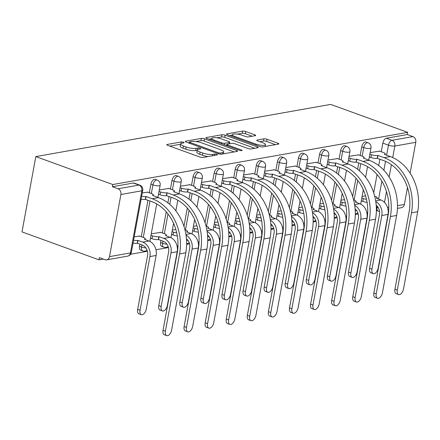 <?xml version="1.0" encoding="UTF-8"?>
<svg xmlns="http://www.w3.org/2000/svg" width="440" height="440" viewBox="0 0 440 440"><rect width="100%" height="100%" fill="white"/><g stroke="black" fill="none" stroke-linecap="round" stroke-linejoin="round"><path stroke-width="0.66" d="M183.475 142.252A1.584 0.396 10.4 0 0 181.297 141.961L167.2 144.458A2.266 0.567 10.4 0 0 166.766 144.694A2.266 0.567 10.4 0 0 167.668 145.338L199.898 157.041A2.266 0.567 10.4 0 0 203.016 157.454L217.107 154.963A1.584 0.396 10.4 0 0 217.415 154.792A1.584 0.396 10.4 0 0 216.782 154.341A1.584 0.396 10.4 0 0 214.599 154.049L212.779 154.374A7.244 1.815 10.4 0 1 202.802 153.043L200.118 152.07A7.244 1.815 10.4 0 1 197.236 150.013A7.244 1.815 10.4 0 1 198.632 149.237L200.453 148.918A1.584 0.396 10.4 0 0 200.761 148.748A1.584 0.396 10.4 0 0 200.129 148.297A1.584 0.396 10.4 0 0 197.951 148.005L196.125 148.33A7.244 1.815 10.4 0 1 186.148 146.999L183.464 146.025A7.244 1.815 10.4 0 1 180.587 143.968A7.244 1.815 10.4 0 1 181.979 143.193L183.805 142.868A1.584 0.396 10.4 0 0 184.107 142.703A1.584 0.396 10.4 0 0 183.475 142.252M160.99 240.422L160.6 242.566A4.609 2.492 110 0 0 161.728 246.422L163.735 247.154A4.609 2.492 -70 0 1 162.607 243.298L162.998 241.153M139.909 244.156L139.519 246.296A4.609 2.492 110 0 0 140.646 250.157L142.654 250.883A4.609 2.492 -70 0 1 141.526 247.027L141.916 244.882M255.239 135.691A2.266 0.567 10.4 0 0 255.673 135.449A2.266 0.567 10.4 0 0 254.771 134.805L245.729 131.527A2.266 0.567 10.4 0 0 242.611 131.109L226.958 133.881A2.266 0.567 10.4 0 0 226.523 134.123A2.266 0.567 10.4 0 0 227.425 134.767L259.655 146.465A2.266 0.567 10.4 0 0 262.774 146.878L278.427 144.111A2.266 0.567 10.4 0 0 278.861 143.869A2.266 0.567 10.4 0 0 277.959 143.226L267.036 139.26A2.266 0.567 10.4 0 0 263.923 138.842L257.224 140.03A2.266 0.567 10.4 0 0 256.784 140.272A2.266 0.567 10.4 0 0 257.686 140.916L263.103 142.879A6.056 1.518 10.4 0 1 265.507 144.601A6.056 1.518 10.4 0 1 262.114 145.338A6.056 1.518 10.4 0 1 256.009 144.139L234.79 136.433A6.056 1.518 10.4 0 1 232.381 134.712A6.056 1.518 10.4 0 1 235.78 133.975A6.056 1.518 10.4 0 1 241.885 135.179L245.421 136.461A2.266 0.567 10.4 0 0 248.54 136.879L255.239 135.691M407.682 132.352L112.805 184.536L35.822 156.59L330.699 104.407L407.682 132.352L407.281 134.547L412.935 136.598A4.609 3.707 80 0 1 415.778 142.312L410.118 173.146M204.474 138.826A2.266 0.567 10.4 0 0 201.361 138.408L185.708 141.18A2.266 0.567 10.4 0 0 185.273 141.422A2.266 0.567 10.4 0 0 186.17 142.065L218.4 153.764A2.266 0.567 10.4 0 0 221.518 154.181L237.171 151.41A2.266 0.567 10.4 0 0 237.606 151.168A2.266 0.567 10.4 0 0 236.709 150.524L204.474 138.826L204.072 141.02A2.266 0.567 10.4 0 0 200.954 140.608L195.828 141.515M206.333 137.528L221.986 134.761A2.266 0.567 10.4 0 1 225.104 135.174L257.334 146.872A2.266 0.567 10.4 0 1 258.231 147.516A2.266 0.567 10.4 0 1 257.796 147.757L251.097 148.946A2.266 0.567 10.4 0 1 247.984 148.528L234.911 143.787A2.266 0.567 10.4 0 0 231.792 143.369L227.348 144.155A2.266 0.567 10.4 0 0 226.914 144.397A2.266 0.567 10.4 0 0 227.816 145.041L241.423 149.98A1.584 0.396 10.4 0 1 242.049 150.43A1.584 0.396 10.4 0 1 241.164 150.623A1.584 0.396 10.4 0 1 239.564 150.31L206.795 138.413A2.266 0.567 10.4 0 1 205.898 137.77A2.266 0.567 10.4 0 1 206.333 137.528L206.217 138.149M373.703 192.797L377.058 174.531M378.708 165.555L379.874 159.203M381.243 151.729L382.822 143.121L388.476 145.173A4.609 2.492 -70 0 1 391.985 140.305L412.935 136.598M109.494 256.636L130.444 252.929L141.845 190.79L120.901 194.497L109.494 256.636A4.609 3.707 -100 0 1 106.651 259.853A4.609 3.707 -100 0 1 105.039 259.699L99.385 257.648L98.984 259.842L103.323 259.078M130.565 254.254L147.378 251.279M155.975 249.761L168.46 247.549M177.056 246.026L177.98 245.867M186.643 244.332L189.541 243.821M198.138 242.297L199.062 242.132M207.724 240.603L210.628 240.086M219.219 238.568L220.143 238.403M228.806 236.869L231.71 236.357M240.301 234.834L241.225 234.674M249.887 233.139L252.791 232.628M261.382 231.105L262.306 230.94M270.969 229.411L273.873 228.894M282.464 227.376L283.388 227.211M292.05 225.676L294.954 225.165M303.545 223.641L304.469 223.482M313.132 221.947L316.036 221.436M324.632 219.912L325.55 219.747M334.213 218.218L337.117 217.701M345.714 216.183L346.632 216.018M355.3 214.484L358.199 213.972M366.795 212.448L367.714 212.289M376.382 210.755L376.838 210.672M98.984 259.842L22 231.902L35.822 156.59M407.473 187.561L404.371 204.452A4.609 3.707 80 0 1 401.528 207.669L397.419 208.395M120.901 194.497A4.609 3.707 -100 0 0 118.058 188.782L139.001 185.075A4.609 2.492 -70 0 1 139.772 185.13L134.118 183.079A4.609 2.492 -70 0 0 133.347 183.024L139.001 185.075A4.609 3.707 -100 0 1 141.845 190.79A4.609 1.155 10.4 0 0 142.736 190.3A4.609 4.609 0 0 0 139.772 185.13M112.805 184.536L112.404 186.731L118.058 188.782M139.689 236.104L134.195 236.83M147.746 192.192L142.252 192.918M160.771 232.375L151.256 233.811M168.828 188.458L159.313 189.899M189.915 184.729L180.395 186.17M210.997 181L201.476 182.435M232.078 177.271L222.558 178.706M253.16 173.536L243.639 174.977M274.241 169.807L264.721 171.243M295.323 166.078L285.802 167.514M316.404 162.344L306.884 163.785M337.486 158.614L327.971 160.05M358.567 154.886L349.052 156.321M352.622 196.531L355.977 178.261M357.621 169.285L358.787 162.932M360.162 155.463L361.741 146.856L363.748 147.582A4.609 2.492 -70 0 1 368.022 142.769L366.02 142.038A4.609 2.492 110 0 0 361.741 146.856M331.54 200.261L334.895 181.995M336.54 173.019L337.706 166.666M339.081 159.192L340.659 150.585L342.666 151.311A4.609 2.492 -70 0 1 346.94 146.498L344.938 145.772A4.609 2.492 110 0 0 340.659 150.585M310.459 203.99L313.814 185.724M315.458 176.748L316.624 170.396M317.999 162.921L319.577 154.314L321.585 155.045A4.609 2.492 -70 0 1 325.859 150.232L323.851 149.501A4.609 2.492 110 0 0 319.577 154.314M289.377 207.724L292.732 189.453M294.377 180.477L295.543 174.125M296.918 166.656L298.496 158.048L300.504 158.774A4.609 2.492 -70 0 1 304.777 153.962L302.77 153.23A4.609 2.492 110 0 0 298.496 158.048M268.296 211.453L271.651 193.188M273.295 184.212L274.461 177.859M275.836 170.385L277.415 161.777L279.422 162.503A4.609 2.492 -70 0 1 283.695 157.691L281.688 156.965A4.609 2.492 110 0 0 277.415 161.777M247.214 215.182L250.569 196.917M252.214 187.941L253.38 181.588M254.749 174.114L256.333 165.506L258.341 166.238A4.609 2.492 -70 0 1 262.614 161.425L260.607 160.694A4.609 2.492 110 0 0 256.333 165.506M226.132 218.917L229.488 200.646M231.132 191.67L232.298 185.317M233.668 177.848L235.252 169.24L237.259 169.966A4.609 2.492 -70 0 1 241.532 165.154L239.525 164.423A4.609 2.492 110 0 0 235.252 169.24M205.051 222.646L208.406 204.375M210.051 195.404L211.216 189.052M212.586 181.577L214.17 172.97L216.172 173.696A4.609 2.492 -70 0 1 220.451 168.883L218.444 168.157A4.609 2.492 110 0 0 214.17 172.97M183.97 226.375L187.319 208.109M188.969 199.133L190.135 192.781M191.505 185.306L193.089 176.698L195.09 177.43A4.609 2.492 -70 0 1 199.37 172.618L197.362 171.886A4.609 2.492 110 0 0 193.089 176.698M162.365 232.953L166.238 211.838M167.888 202.862L169.054 196.51M170.423 189.041L172.002 180.433L174.009 181.159A4.609 2.492 -70 0 1 178.288 176.347L176.281 175.615A4.609 2.492 110 0 0 172.002 180.433M141.284 236.681L147.972 200.244M149.341 192.77L150.92 184.162L152.928 184.888A4.609 2.492 -70 0 1 157.207 180.076L155.199 179.35A4.609 2.492 110 0 0 150.92 184.162M379.649 151.151L370.134 152.592M407.281 134.547L386.331 138.254A4.609 2.492 110 0 0 382.822 143.121M112.404 186.731L133.347 183.024M175.835 229.46L172.337 230.082M196.922 225.731L193.419 226.353M218.004 222.002L214.5 222.618M239.085 218.268L235.582 218.889M260.166 214.539L256.663 215.16M281.248 210.81L277.745 211.426M302.33 207.075L298.826 207.697M323.411 203.346L319.908 203.968M344.493 199.617L340.989 200.233M365.574 195.882L362.07 196.504M180.587 143.968L180.18 146.163A7.244 1.815 10.4 0 0 183.062 148.22L183.464 146.025M197.191 150.266L195.723 150.524A7.244 1.815 10.4 0 1 185.746 149.193L183.062 148.22M197.236 150.013L196.834 152.207A7.244 1.815 10.4 0 0 199.711 154.264L200.118 152.07M208.142 156.547A7.244 1.815 10.4 0 1 202.4 155.238L199.711 154.264M180.538 144.221L169.807 146.119M234.163 151.943L204.072 141.02M189.244 142.681L188.315 142.84M189.673 141.834A1.584 0.396 10.4 0 0 189.365 141.999A1.584 0.396 10.4 0 0 189.998 142.45L218.29 152.719A1.584 0.396 10.4 0 0 220.473 153.01L222.393 152.669A7.244 1.815 10.4 0 0 223.79 151.899A7.244 1.815 10.4 0 0 220.907 149.842L201.57 142.819A7.244 1.815 10.4 0 0 191.593 141.493L189.673 141.834M208.94 139.194L211.789 138.688M216.805 137.803L221.584 136.956L221.986 134.761M254.788 148.291L224.697 137.368A2.266 0.567 10.4 0 0 221.584 136.956M221.348 138.859A6.056 1.518 10.4 0 0 215.237 137.66A6.056 1.518 10.4 0 0 211.844 138.397A6.056 1.518 10.4 0 0 214.247 140.118L221.727 142.83A2.266 0.567 10.4 0 0 224.84 143.248L229.284 142.461A2.266 0.567 10.4 0 0 229.724 142.219A2.266 0.567 10.4 0 0 228.822 141.576L221.348 138.859M226.798 145.024L225.594 145.239M275.413 144.645L266.635 141.455A2.266 0.567 10.4 0 0 263.516 141.042L259.831 141.691M252.225 136.224L245.328 133.722A2.266 0.567 10.4 0 0 242.209 133.304L237.501 134.139M232.32 135.058L229.57 135.542M141.35 314.683L138.98 313.825A5.302 2.866 -70 0 1 137.682 309.386L147.532 255.706A8.646 6.947 -100 0 0 142.203 244.987L137.462 243.265L137.984 240.411L142.731 242.132A11.644 9.356 80 0 1 149.908 256.564L140.052 310.25A5.302 2.866 110 0 0 141.35 314.683A5.302 2.866 110 0 0 146.267 309.15L156.123 255.464A11.644 9.356 80 0 0 148.946 241.032L144.403 239.278A4.609 1.155 10.4 0 0 145.294 238.782A4.609 1.155 10.4 0 0 143.457 237.474L139.233 235.939M137.462 243.265L137.258 243.304A4.609 1.155 -169.6 0 1 133.056 243.045M133.579 240.191A4.609 1.155 10.4 0 0 137.781 240.449L137.984 240.411M165.402 331.161A5.302 2.866 110 0 0 166.7 335.594A5.302 2.866 110 0 0 171.617 330.061L185.801 252.775L179.586 253.875L165.402 331.161L163.031 330.297L177.215 253.011A41.503 33.352 -100 0 0 151.63 201.57L145.316 199.386A4.609 1.155 -169.6 0 1 141.114 199.133M166.7 335.594L164.329 334.736A5.302 2.866 -70 0 1 163.031 330.297M145.519 199.353L146.047 196.499L152.157 198.715A44.501 35.761 80 0 1 179.586 253.875M141.636 196.279A4.609 1.155 10.4 0 0 145.844 196.531L146.047 196.499M147.296 192.027L151.52 193.562A4.609 1.155 10.4 0 1 153.351 194.871A4.609 1.155 10.4 0 1 152.465 195.36L158.373 197.615A44.501 35.761 80 0 1 185.801 252.775M162.431 310.954L160.061 310.09A5.302 2.866 -70 0 1 158.763 305.657L168.614 251.972A8.646 6.947 -100 0 0 163.284 241.257L158.543 239.536L159.066 236.681L163.812 238.403A11.644 9.356 80 0 1 170.989 252.835L161.134 306.515A5.302 2.866 110 0 0 162.431 310.954A5.302 2.866 110 0 0 167.354 305.415L177.205 251.735A11.644 9.356 80 0 0 170.027 237.303L165.484 235.543A4.609 1.155 10.4 0 0 166.375 235.054A4.609 1.155 10.4 0 0 164.538 233.739L160.314 232.21M158.543 239.536L158.34 239.569A4.609 1.155 -169.6 0 1 151.987 238.722L152.515 235.868A4.609 1.155 10.4 0 0 158.862 236.715L159.066 236.681M150.981 235.312L152.515 235.868M150.453 238.167L151.987 238.722M186.043 235.186A11.644 9.356 80 0 1 192.071 249.101L182.215 302.786A5.302 2.866 110 0 0 183.513 307.219A5.302 2.866 110 0 0 188.436 301.686L198.286 248.001A11.644 9.356 80 0 0 191.109 233.569L186.566 231.814A4.609 1.155 10.4 0 0 187.457 231.319A4.609 1.155 10.4 0 0 185.625 230.01L184.948 229.768M183.513 307.219L181.143 306.361A5.302 2.866 -70 0 1 179.845 301.928L189.701 248.243A8.646 6.947 -100 0 0 186.456 238.739M172.062 231.583L173.597 232.139A4.609 1.155 10.4 0 0 176.743 232.903M177.32 235.884A4.609 1.155 -169.6 0 1 173.069 234.993L173.597 232.139M171.534 234.438L173.069 234.993M186.483 327.426A5.302 2.866 110 0 0 187.781 331.865A5.302 2.866 110 0 0 192.698 326.326L206.882 249.04L200.668 250.14L186.483 327.426L184.113 326.568L198.297 249.282A41.503 33.352 -100 0 0 172.716 197.84L166.403 195.657A4.609 1.155 -169.6 0 1 160.05 194.81L158.516 194.255M187.781 331.865L185.411 331.001A5.302 2.866 -70 0 1 184.113 326.568M166.601 195.624L167.129 192.77L173.239 194.986A44.501 35.761 80 0 1 200.668 250.14M159.038 191.4L160.573 191.956A4.609 1.155 10.4 0 0 166.925 192.803L167.129 192.77M168.377 188.293L172.601 189.827A4.609 1.155 10.4 0 1 174.433 191.142A4.609 1.155 10.4 0 1 173.547 191.631L179.454 193.886A44.501 35.761 80 0 1 206.882 249.04M207.565 323.697A5.302 2.866 110 0 0 208.863 328.13A5.302 2.866 110 0 0 213.78 322.597L227.97 245.311L221.749 246.411L207.565 323.697L205.194 322.839L219.379 245.548A41.503 33.352 -100 0 0 193.798 194.112L187.484 191.928A4.609 1.155 -169.6 0 1 181.132 191.081L179.597 190.526M208.863 328.13L206.492 327.272A5.302 2.866 -70 0 1 205.194 322.839M187.682 191.889L188.21 189.035L194.321 191.257A44.501 35.761 80 0 1 221.749 246.411M180.12 187.671L181.654 188.227A4.609 1.155 10.4 0 0 188.007 189.073L188.21 189.035M189.459 184.564L193.683 186.098A4.609 1.155 10.4 0 1 195.514 187.407A4.609 1.155 10.4 0 1 194.629 187.902L200.536 190.157A44.501 35.761 80 0 1 227.97 245.311M207.125 231.451A11.644 9.356 80 0 1 213.153 245.372L203.297 299.057A5.302 2.866 110 0 0 204.6 303.49A5.302 2.866 110 0 0 209.517 297.957L219.368 244.272A11.644 9.356 80 0 0 212.19 229.84L207.653 228.085A4.609 1.155 10.4 0 0 208.538 227.59A4.609 1.155 10.4 0 0 206.707 226.281L206.03 226.034M204.6 303.49L202.224 302.632A5.302 2.866 -70 0 1 200.926 298.194L210.782 244.514A8.646 6.947 -100 0 0 207.537 235.004M193.144 227.849L194.678 228.41A4.609 1.155 10.4 0 0 197.824 229.174M198.407 232.155A4.609 1.155 -169.6 0 1 194.156 231.264L194.678 228.41M192.615 230.703L194.156 231.264M228.206 227.722A11.644 9.356 80 0 1 234.234 241.643L224.378 295.323A5.302 2.866 110 0 0 225.681 299.761A5.302 2.866 110 0 0 230.599 294.223L240.449 240.543A11.644 9.356 80 0 0 233.272 226.111L228.734 224.351A4.609 1.155 10.4 0 0 229.62 223.861A4.609 1.155 10.4 0 0 227.788 222.547L227.112 222.305M225.681 299.761L223.306 298.898A5.302 2.866 -70 0 1 222.007 294.465L231.864 240.779A8.646 6.947 -100 0 0 228.619 231.275M214.225 224.12L215.76 224.675A4.609 1.155 10.4 0 0 218.906 225.445M219.489 228.421A4.609 1.155 -169.6 0 1 215.237 227.53L215.76 224.675M213.703 226.974L215.237 227.53M249.288 223.993A11.644 9.356 80 0 1 255.316 237.908L245.465 291.594A5.302 2.866 110 0 0 246.763 296.027A5.302 2.866 110 0 0 251.68 290.493L261.531 236.808A11.644 9.356 80 0 0 254.353 222.376L249.816 220.622A4.609 1.155 10.4 0 0 250.701 220.127A4.609 1.155 10.4 0 0 248.87 218.818L248.193 218.576M246.763 296.027L244.387 295.168A5.302 2.866 -70 0 1 243.089 290.736L252.945 237.05A8.646 6.947 -100 0 0 249.706 227.546M235.306 220.391L236.841 220.946A4.609 1.155 10.4 0 0 239.987 221.711M240.57 224.691A4.609 1.155 -169.6 0 1 236.319 223.801L236.841 220.946M234.784 223.245L236.319 223.801M228.646 319.968A5.302 2.866 110 0 0 229.944 324.401A5.302 2.866 110 0 0 234.867 318.868L249.051 241.582L242.831 242.682L228.646 319.968L226.276 319.105L240.46 241.819A41.503 33.352 -100 0 0 214.88 190.377L208.566 188.194A4.609 1.155 -169.6 0 1 202.213 187.352L200.679 186.791M229.944 324.401L227.573 323.543A5.302 2.866 -70 0 1 226.276 319.105M208.769 188.161L209.292 185.306L215.402 187.523A44.501 35.761 80 0 1 242.831 242.682M201.201 183.937L202.736 184.498A4.609 1.155 10.4 0 0 209.088 185.339L209.292 185.306M210.54 180.835L214.764 182.369A4.609 1.155 10.4 0 1 216.596 183.678A4.609 1.155 10.4 0 1 215.71 184.168L221.617 186.423A44.501 35.761 80 0 1 249.051 241.582M249.728 316.234A5.302 2.866 110 0 0 251.026 320.672A5.302 2.866 110 0 0 255.948 315.134L270.132 237.848L263.912 238.948L249.728 316.234L247.357 315.375L261.541 238.09A41.503 33.352 -100 0 0 235.961 186.648L229.647 184.465A4.609 1.155 -169.6 0 1 223.295 183.618L221.76 183.062M251.026 320.672L248.655 319.809A5.302 2.866 -70 0 1 247.357 315.375M229.851 184.431L230.373 181.577L236.484 183.794A44.501 35.761 80 0 1 263.912 238.948M222.282 180.208L223.817 180.763A4.609 1.155 10.4 0 0 230.17 181.61L230.373 181.577M231.622 177.1L235.846 178.635A4.609 1.155 10.4 0 1 237.677 179.949A4.609 1.155 10.4 0 1 236.792 180.439L242.698 182.694A44.501 35.761 80 0 1 270.132 237.848M270.809 312.505A5.302 2.866 110 0 0 272.113 316.938A5.302 2.866 110 0 0 277.03 311.405L291.214 234.119L284.993 235.219L270.809 312.505L268.439 311.647L282.623 234.355A41.503 33.352 -100 0 0 257.043 182.919L250.729 180.736A4.609 1.155 -169.6 0 1 244.376 179.889L242.841 179.333M272.113 316.938L269.737 316.08A5.302 2.866 -70 0 1 268.439 311.647M250.932 180.697L251.455 177.843L257.565 180.065A44.501 35.761 80 0 1 284.993 235.219M243.364 176.479L244.899 177.034A4.609 1.155 10.4 0 0 251.251 177.881L251.455 177.843M252.703 173.371L256.927 174.906A4.609 1.155 10.4 0 1 258.759 176.215A4.609 1.155 10.4 0 1 257.873 176.71L263.78 178.965A44.501 35.761 80 0 1 291.214 234.119M270.369 220.259A11.644 9.356 80 0 1 276.397 234.179L266.547 287.865A5.302 2.866 110 0 0 267.845 292.298A5.302 2.866 110 0 0 272.762 286.764L282.612 233.079A11.644 9.356 80 0 0 275.435 218.647L270.897 216.893A4.609 1.155 10.4 0 0 271.783 216.398A4.609 1.155 10.4 0 0 269.951 215.089L269.274 214.841M267.845 292.298L265.474 291.44A5.302 2.866 -70 0 1 264.171 287.001L274.027 233.321A8.646 6.947 -100 0 0 270.787 223.812M256.388 216.656L257.923 217.217A4.609 1.155 10.4 0 0 261.069 217.982M261.652 220.963A4.609 1.155 -169.6 0 1 257.4 220.072L257.923 217.217M255.865 219.511L257.4 220.072M291.891 308.776A5.302 2.866 110 0 0 293.194 313.209A5.302 2.866 110 0 0 298.111 307.675L312.296 230.389L306.081 231.49L291.891 308.776L289.52 307.912L303.705 230.626A41.503 33.352 -100 0 0 278.124 179.185L271.81 177.001A4.609 1.155 -169.6 0 1 265.457 176.16L263.923 175.599M293.194 313.209L290.818 312.351A5.302 2.866 -70 0 1 289.52 307.912M272.014 176.968L272.536 174.114L278.647 176.33A44.501 35.761 80 0 1 306.081 231.49M264.446 172.744L265.98 173.305A4.609 1.155 10.4 0 0 272.332 174.147L272.536 174.114M273.785 169.642L278.009 171.177A4.609 1.155 10.4 0 1 279.84 172.486A4.609 1.155 10.4 0 1 278.954 172.975L284.861 175.23A44.501 35.761 80 0 1 312.296 230.389M291.451 216.53A11.644 9.356 80 0 1 297.479 230.45L287.628 284.13A5.302 2.866 110 0 0 288.926 288.569A5.302 2.866 110 0 0 293.843 283.03L303.694 229.35A11.644 9.356 80 0 0 296.516 214.918L291.979 213.158A4.609 1.155 10.4 0 0 292.864 212.669A4.609 1.155 10.4 0 0 291.033 211.354L290.356 211.112M288.926 288.569L286.555 287.705A5.302 2.866 -70 0 1 285.252 283.272L295.108 229.587A8.646 6.947 -100 0 0 291.868 220.083M277.47 212.927L279.004 213.483A4.609 1.155 10.4 0 0 282.15 214.253M282.733 217.228A4.609 1.155 -169.6 0 1 278.482 216.337L279.004 213.483M276.947 215.782L278.482 216.337M312.978 305.041A5.302 2.866 110 0 0 314.276 309.48A5.302 2.866 110 0 0 319.193 303.941L333.377 226.655L327.162 227.755L312.978 305.041L310.602 304.183L324.786 226.897A41.503 33.352 -100 0 0 299.206 175.456L292.892 173.272A4.609 1.155 -169.6 0 1 286.539 172.425L285.005 171.87M314.276 309.48L311.9 308.616A5.302 2.866 -70 0 1 310.602 304.183M293.095 173.239L293.618 170.385L299.728 172.601A44.501 35.761 80 0 1 327.162 227.755M285.527 169.015L287.062 169.571A4.609 1.155 10.4 0 0 293.414 170.418L293.618 170.385M294.866 165.907L299.09 167.442A4.609 1.155 10.4 0 1 300.927 168.757A4.609 1.155 10.4 0 1 300.036 169.246L305.943 171.501A44.501 35.761 80 0 1 333.377 226.655M312.532 212.801A11.644 9.356 80 0 1 318.56 226.716L308.709 280.401A5.302 2.866 110 0 0 310.007 284.834A5.302 2.866 110 0 0 314.925 279.301L324.775 225.615A11.644 9.356 80 0 0 317.598 211.184L313.06 209.429A4.609 1.155 10.4 0 0 313.945 208.934A4.609 1.155 10.4 0 0 312.114 207.625L311.438 207.383M310.007 284.834L307.637 283.976A5.302 2.866 -70 0 1 306.339 279.543L316.19 225.858A8.646 6.947 -100 0 0 312.95 216.354M298.551 209.198L300.086 209.754A4.609 1.155 10.4 0 0 303.232 210.518M303.815 213.499A4.609 1.155 -169.6 0 1 299.563 212.608L300.086 209.754M298.029 212.053L299.563 212.608M334.059 301.312A5.302 2.866 110 0 0 335.357 305.745A5.302 2.866 110 0 0 340.274 300.212L354.459 222.926L348.243 224.026L334.059 301.312L331.683 300.454L345.868 223.163A41.503 33.352 -100 0 0 320.287 171.727L313.973 169.543A4.609 1.155 -169.6 0 1 307.62 168.696L306.086 168.141M335.357 305.745L332.986 304.887A5.302 2.866 -70 0 1 331.683 300.454M314.177 169.505L314.699 166.65L320.81 168.872A44.501 35.761 80 0 1 348.243 224.026M306.609 165.286L308.149 165.841A4.609 1.155 10.4 0 0 314.495 166.689L314.699 166.65M315.948 162.179L320.172 163.713A4.609 1.155 10.4 0 1 322.009 165.022A4.609 1.155 10.4 0 1 321.118 165.517L327.03 167.772A44.501 35.761 80 0 1 354.459 222.926M333.614 209.066A11.644 9.356 80 0 1 339.642 222.987L329.791 276.672A5.302 2.866 110 0 0 331.089 281.105A5.302 2.866 110 0 0 336.006 275.572L345.857 221.887A11.644 9.356 80 0 0 338.685 207.455L334.142 205.7A4.609 1.155 10.4 0 0 335.027 205.205A4.609 1.155 10.4 0 0 333.195 203.896L332.519 203.649M331.089 281.105L328.719 280.247A5.302 2.866 -70 0 1 327.421 275.809L337.271 222.129A8.646 6.947 -100 0 0 334.032 212.619M319.632 205.464L321.167 206.024A4.609 1.155 10.4 0 0 324.313 206.789M324.896 209.77A4.609 1.155 -169.6 0 1 320.645 208.879L321.167 206.024M319.11 208.318L320.645 208.879M355.141 297.583A5.302 2.866 110 0 0 356.439 302.016A5.302 2.866 110 0 0 361.356 296.483L375.54 219.197L369.325 220.297L355.141 297.583L352.764 296.72L366.955 219.434A41.503 33.352 -100 0 0 341.368 167.992L335.055 165.809A4.609 1.155 -169.6 0 1 328.702 164.967L327.168 164.406M356.439 302.016L354.068 301.158A5.302 2.866 -70 0 1 352.764 296.72M335.258 165.776L335.781 162.921L341.891 165.138A44.501 35.761 80 0 1 369.325 220.297M327.69 161.552L329.23 162.113A4.609 1.155 10.4 0 0 335.577 162.954L335.781 162.921M337.029 158.45L341.253 159.984A4.609 1.155 10.4 0 1 343.09 161.293A4.609 1.155 10.4 0 1 342.199 161.782L348.111 164.038A44.501 35.761 80 0 1 375.54 219.197M354.695 205.337A11.644 9.356 80 0 1 360.723 219.257L350.873 272.938A5.302 2.866 110 0 0 352.171 277.376A5.302 2.866 110 0 0 357.088 271.838L366.944 218.157A11.644 9.356 80 0 0 359.766 203.726L355.223 201.965A4.609 1.155 10.4 0 0 356.109 201.476A4.609 1.155 10.4 0 0 354.277 200.162L353.601 199.92M352.171 277.376L349.8 276.513A5.302 2.866 -70 0 1 348.502 272.079L358.353 218.394A8.646 6.947 -100 0 0 355.113 208.89M340.714 201.735L342.249 202.29A4.609 1.155 10.4 0 0 345.395 203.06M345.978 206.036A4.609 1.155 -169.6 0 1 341.726 205.145L342.249 202.29M340.192 204.589L341.726 205.145M376.222 293.849A5.302 2.866 110 0 0 377.52 298.287A5.302 2.866 110 0 0 382.437 292.749L396.622 215.463L390.407 216.563L376.222 293.849L373.852 292.991L388.036 215.705A41.503 33.352 -100 0 0 362.45 164.263L356.136 162.08A4.609 1.155 -169.6 0 1 349.784 161.232L348.249 160.677M377.52 298.287L375.15 297.423A5.302 2.866 -70 0 1 373.852 292.991M356.34 162.047L356.862 159.192L362.973 161.409A44.501 35.761 80 0 1 390.407 216.563M348.777 157.823L350.312 158.378A4.609 1.155 10.4 0 0 356.659 159.225L356.862 159.192M358.111 154.715L362.334 156.25A4.609 1.155 10.4 0 1 364.172 157.564A4.609 1.155 10.4 0 1 363.281 158.054L369.193 160.309A44.501 35.761 80 0 1 396.622 215.463M375.777 201.608A11.644 9.356 80 0 1 381.805 215.523L371.954 269.209A5.302 2.866 110 0 0 373.252 273.642A5.302 2.866 110 0 0 378.169 268.109L388.025 214.423A11.644 9.356 80 0 0 380.848 199.991L376.305 198.237A4.609 1.155 10.4 0 0 377.19 197.742A4.609 1.155 10.4 0 0 375.359 196.433L374.688 196.191M373.252 273.642L370.882 272.784A5.302 2.866 -70 0 1 369.584 268.351L379.434 214.665A8.646 6.947 -100 0 0 376.195 205.161M361.796 198.006L363.33 198.561A4.609 1.155 10.4 0 0 366.476 199.326M367.059 202.306A4.609 1.155 -169.6 0 1 362.808 201.416L363.33 198.561M361.273 200.86L362.808 201.416M397.304 290.12A5.302 2.866 110 0 0 398.602 294.553A5.302 2.866 110 0 0 403.519 289.02L417.703 211.734L411.488 212.834L397.304 290.12L394.933 289.262L409.118 211.97A41.503 33.352 -100 0 0 383.532 160.534L377.218 158.351A4.609 1.155 -169.6 0 1 370.865 157.504L369.331 156.948M398.602 294.553L396.231 293.695A5.302 2.866 -70 0 1 394.933 289.262M377.421 158.312L377.944 155.458L384.06 157.68A44.501 35.761 80 0 1 411.488 212.834M369.859 154.094L371.393 154.649A4.609 1.155 10.4 0 0 377.745 155.496L377.944 155.458M379.192 150.986L383.422 152.521A4.609 1.155 10.4 0 1 385.253 153.83A4.609 1.155 10.4 0 1 384.362 154.325L390.275 156.58A44.501 35.761 80 0 1 417.703 211.734M181.016 143.489L181.297 141.961M214.346 155.452L214.599 154.049M197.67 149.534L197.951 148.005M160.6 242.566L162.607 243.298A4.609 1.155 10.4 0 0 166.953 244.195M139.519 246.296L141.526 247.027A4.609 1.155 10.4 0 0 145.871 247.924M376.321 207.037L377.075 207.312L377.273 206.234M378.57 199.166L381.87 181.187M383.878 170.242L385.512 161.326M386.628 155.254L388.476 145.173A4.609 1.155 -169.6 0 0 394.829 146.02L392.711 157.57M391.402 164.687L389.136 177.034M386.474 191.554L384.483 202.384M387.514 207.433L388.823 207.202M397.469 205.673L404.371 204.452M415.778 142.312L394.829 146.02A4.609 3.707 -100 0 0 391.985 140.305L386.331 138.254M354.107 200.101L357.726 180.389M359.486 170.797L360.795 163.663M362.17 156.189L363.748 147.582A4.609 1.155 -169.6 0 0 370.101 148.429A4.609 1.155 -169.6 0 0 370.986 147.934A4.609 4.609 0 0 0 368.022 142.769M333.025 203.836L336.644 184.124M338.404 174.526L339.713 167.393M341.088 159.918L342.666 151.311A4.609 1.155 -169.6 0 0 349.019 152.157A4.609 1.155 -169.6 0 0 349.905 151.668A4.609 4.609 0 0 0 346.94 146.498M311.944 207.565L315.562 187.853M317.323 178.261L318.632 171.121M320.007 163.653L321.585 155.045A4.609 1.155 -169.6 0 0 327.938 155.887A4.609 1.155 -169.6 0 0 328.823 155.397A4.609 4.609 0 0 0 325.859 150.232M290.862 211.294L294.481 191.582M296.241 181.99L297.55 174.856M298.92 167.382L300.504 158.774A4.609 1.155 -169.6 0 0 306.856 159.621A4.609 1.155 -169.6 0 0 307.742 159.126A4.609 4.609 0 0 0 304.777 153.962M269.781 215.028L273.399 195.316M275.16 185.719L276.469 178.585M277.838 171.111L279.422 162.503A4.609 1.155 -169.6 0 0 285.769 163.35A4.609 1.155 -169.6 0 0 286.66 162.861A4.609 4.609 0 0 0 283.695 157.691M248.699 218.757L252.318 199.045M254.078 189.453L255.387 182.314M256.757 174.845L258.341 166.238A4.609 1.155 -169.6 0 0 264.688 167.079A4.609 1.155 -169.6 0 0 265.579 166.59A4.609 4.609 0 0 0 262.614 161.425M227.618 222.486L231.237 202.774M232.997 193.182L234.306 186.049M235.675 178.574L237.259 169.966A4.609 1.155 -169.6 0 0 243.606 170.814A4.609 1.155 -169.6 0 0 244.497 170.319A4.609 4.609 0 0 0 241.532 165.154M206.536 226.221L210.155 206.509M211.915 196.911L213.224 189.778M214.594 182.303L216.172 173.696A4.609 1.155 -169.6 0 0 222.525 174.543A4.609 1.155 -169.6 0 0 223.416 174.053A4.609 4.609 0 0 0 220.451 168.883M185.455 229.95L189.073 210.238M190.834 200.646L192.143 193.507M193.512 186.038L195.09 177.43A4.609 1.155 -169.6 0 0 201.443 178.272A4.609 1.155 -169.6 0 0 202.329 177.782A4.609 4.609 0 0 0 199.37 172.618M164.373 233.679L167.987 213.966M169.752 204.375L171.061 197.241M172.43 189.767L174.009 181.159A4.609 1.155 -169.6 0 0 180.362 182.006A4.609 1.155 -169.6 0 0 181.247 181.511A4.609 4.609 0 0 0 178.288 176.347M143.291 237.413L149.98 200.97M151.349 193.496L152.928 184.888A4.609 1.155 -169.6 0 0 159.28 185.735A4.609 1.155 -169.6 0 0 160.166 185.246A4.609 4.609 0 0 0 157.207 180.076M186.566 240.29A4.609 1.155 10.4 0 0 188.034 240.46M207.647 236.555A4.609 1.155 10.4 0 0 209.115 236.731M228.729 232.826A4.609 1.155 10.4 0 0 230.197 233.002M249.81 229.097A4.609 1.155 10.4 0 0 251.279 229.268M270.892 225.363A4.609 1.155 10.4 0 0 272.36 225.539M291.979 221.634A4.609 1.155 10.4 0 0 293.442 221.81M313.06 217.905A4.609 1.155 10.4 0 0 314.529 218.075M334.142 214.17A4.609 1.155 10.4 0 0 335.61 214.346M355.223 210.441A4.609 1.155 10.4 0 0 356.692 210.617M376.382 210.507L378.202 211.167A4.609 2.492 -70 0 1 377.075 207.312A4.609 1.155 -169.6 0 0 378.268 207.68M131.329 252.434A4.609 1.155 10.4 0 1 130.444 252.929A4.609 3.707 80 0 1 127.6 256.146A4.609 4.609 0 0 0 131.329 252.434L142.736 190.3M185.746 149.193L186.148 146.999M195.723 150.524L196.125 148.33M202.4 155.238L202.802 153.043M212.52 155.771L212.779 154.374M167.085 145.079L167.2 144.458M236.522 151.525L236.709 150.524M185.592 141.801L185.708 141.18M200.954 140.608L201.361 138.408M189.822 143.391L189.998 142.45M218.114 153.659L218.29 152.719M220.259 154.181L220.473 153.01M222.139 154.072L222.393 152.669M224.697 137.368L225.104 135.174M257.153 147.873L257.334 146.872M227.639 145.981L227.816 145.041M241.302 150.629L241.423 149.98M214.077 141.059L214.247 140.118M221.551 143.77L221.727 142.83M224.549 144.859L224.84 143.248M229.031 143.858L229.284 142.461M234.614 137.374L234.79 136.433M255.833 145.079L256.009 144.139M257.109 140.651L257.224 140.03M263.516 141.042L263.923 138.842M266.635 141.455L267.036 139.26M277.778 144.221L277.959 143.226M226.848 134.503L226.958 133.881M242.209 133.304L242.611 131.109M245.328 133.722L245.729 131.527M254.59 135.806L254.771 134.805M137.682 309.386L140.052 310.25M137.258 243.304L137.781 240.449M142.731 242.132L148.946 241.032M149.908 256.564L156.123 255.464M145.844 196.531L145.316 199.386M158.373 197.615L152.157 198.715M158.763 305.657L161.134 306.515M158.34 239.569L158.862 236.715M163.812 238.403L170.027 237.303M170.989 252.835L177.205 251.735M179.845 301.928L182.215 302.786M185.933 234.487L191.109 233.569M192.071 249.101L198.286 248.001M166.925 192.803L166.403 195.657M179.454 193.886L173.239 194.986M160.573 191.956L160.05 194.81M188.007 189.073L187.484 191.928M200.536 190.157L194.321 191.257M181.654 188.227L181.132 191.081M200.926 298.194L203.297 299.057M207.014 230.758L212.19 229.84M213.153 245.372L219.368 244.272M222.007 294.465L224.378 295.323M228.096 227.024L233.272 226.111M234.234 241.643L240.449 240.543M243.089 290.736L245.465 291.594M249.178 223.295L254.353 222.376M255.316 237.908L261.531 236.808M209.088 185.339L208.566 188.194M221.617 186.423L215.402 187.523M202.736 184.498L202.213 187.352M230.17 181.61L229.647 184.465M242.698 182.694L236.484 183.794M223.817 180.763L223.295 183.618M251.251 177.881L250.729 180.736M263.78 178.965L257.565 180.065M244.899 177.034L244.376 179.889M264.171 287.001L266.547 287.865M270.259 219.566L275.435 218.647M276.397 234.179L282.612 233.079M272.332 174.147L271.81 177.001M284.861 175.23L278.647 176.33M265.98 173.305L265.457 176.16M285.252 283.272L287.628 284.13M291.341 215.831L296.516 214.918M297.479 230.45L303.694 229.35M293.414 170.418L292.892 173.272M305.943 171.501L299.728 172.601M287.062 169.571L286.539 172.425M306.339 279.543L308.709 280.401M312.422 212.102L317.598 211.184M318.56 226.716L324.775 225.615M314.495 166.689L313.973 169.543M327.03 167.772L320.81 168.872M308.149 165.841L307.62 168.696M327.421 275.809L329.791 276.672M333.504 208.373L338.685 207.455M339.642 222.987L345.857 221.887M335.577 162.954L335.055 165.809M348.111 164.038L341.891 165.138M329.23 162.113L328.702 164.967M348.502 272.079L350.873 272.938M354.585 204.639L359.766 203.726M360.723 219.257L366.944 218.157M356.659 159.225L356.136 162.08M369.193 160.309L362.973 161.409M350.312 158.378L349.784 161.232M369.584 268.351L371.954 269.209M375.667 200.91L380.848 199.991M381.805 215.523L388.025 214.423M377.745 155.496L377.218 158.351M390.275 156.58L384.06 157.68M371.393 154.649L370.865 157.504M160.166 185.246L157.927 197.456M156.734 203.951L149.859 241.423M142.654 250.883A4.609 4.609 0 0 0 147.048 250.195M181.247 181.511L179.009 193.721M177.815 200.222L175.863 210.848M173.569 223.361L170.94 237.694M163.735 247.154A4.609 4.609 0 0 0 168.13 246.466M202.329 177.782L200.09 189.992M198.897 196.493L196.95 207.119M194.651 219.626L192.022 233.959M186.648 243.689A4.609 4.609 0 0 0 189.211 242.737M223.416 174.053L221.172 186.263M219.978 192.759L218.031 203.39M215.732 215.897L213.103 230.23M207.735 239.96A4.609 4.609 0 0 0 210.293 239.003M244.497 170.319L242.253 182.529M241.06 189.03L239.113 199.656M236.814 212.168L234.185 226.501M228.816 236.231A4.609 4.609 0 0 0 231.374 235.274M265.579 166.59L263.335 178.799M262.141 185.301L260.194 195.927M257.895 208.434L255.266 222.767M249.898 232.496A4.609 4.609 0 0 0 252.456 231.545M286.66 162.861L284.416 175.071M283.223 181.566L281.276 192.198M278.977 204.705L276.348 219.038M270.98 228.767A4.609 4.609 0 0 0 273.537 227.81M307.742 159.126L305.498 171.336M304.31 177.837L302.357 188.463M300.058 200.976L297.429 215.309M292.061 225.038A4.609 4.609 0 0 0 294.618 224.081M328.823 155.397L326.579 167.607M325.391 174.108L323.439 184.734M321.145 197.241L318.511 211.574M313.143 221.304A4.609 4.609 0 0 0 315.7 220.352M349.905 151.668L347.666 163.878M346.473 170.374L344.52 181.005M342.227 193.512L339.592 207.845M334.224 217.575A4.609 4.609 0 0 0 336.787 216.618M370.986 147.934L368.748 160.144M367.554 166.645L365.602 177.271M363.308 189.783L360.674 204.116M355.306 213.846A4.609 4.609 0 0 0 357.868 212.889M378.202 211.167A4.609 4.609 0 0 0 379.506 211.437M388.118 210.04L388.735 209.93M106.651 259.853L127.6 256.146M189.156 143.149L189.365 141.999M223.432 153.84L223.79 151.899M226.688 145.635L226.914 144.397M211.525 140.129L211.844 138.397M229.433 143.787L229.724 142.219M232.062 136.45L232.381 134.712M265.172 146.454L265.507 144.601M145.134 239.652L145.294 238.782M153.351 194.871L153.191 195.734M166.215 235.917L166.375 235.054M187.297 232.188L187.457 231.319M174.433 191.142L174.273 192.005M195.514 187.407L195.355 188.276M208.379 228.459L208.538 227.59M229.46 224.725L229.62 223.861M250.542 220.996L250.701 220.127M216.596 183.678L216.436 184.542M237.677 179.949L237.518 180.813M258.759 176.215L258.605 177.084M271.623 217.267L271.783 216.398M279.84 172.486L279.686 173.349M292.705 213.532L292.864 212.669M300.927 168.757L300.768 169.62M313.786 209.803L313.945 208.934M322.009 165.022L321.849 165.891M334.868 206.074L335.027 205.205M343.09 161.293L342.93 162.156M355.949 202.34L356.109 201.476M364.172 157.564L364.012 158.428M377.036 198.611L377.19 197.742M385.253 153.83L385.094 154.698"/></g></svg>
